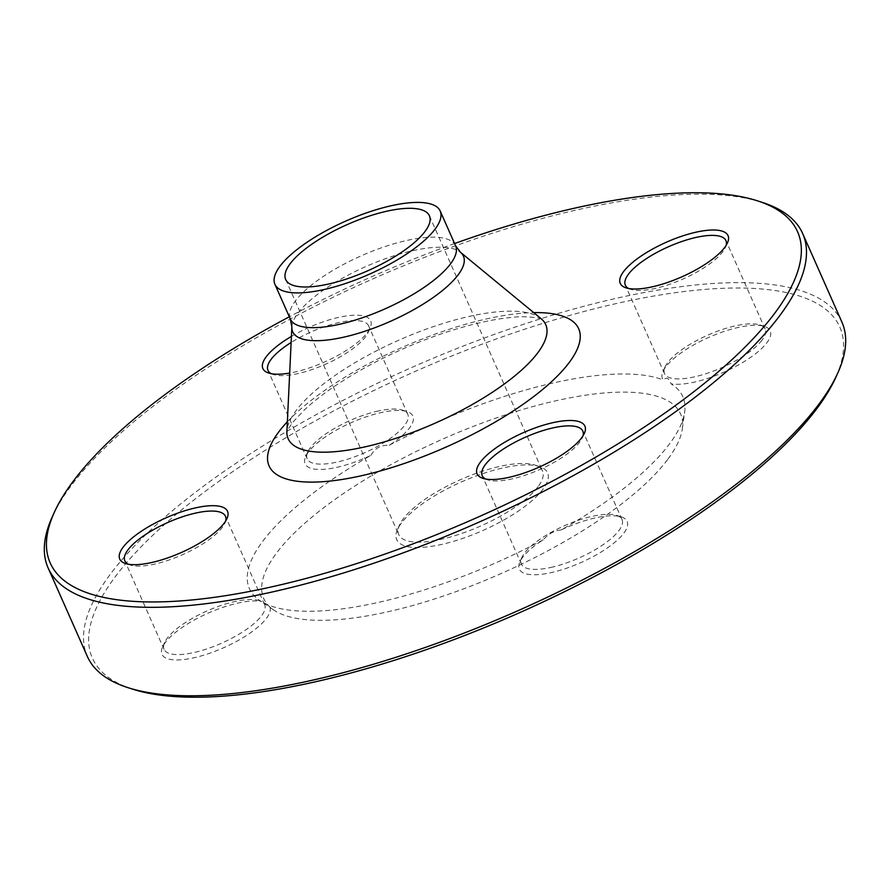 <?xml version="1.0" encoding="UTF-8"?>
<svg xmlns="http://www.w3.org/2000/svg" width="890" height="890" viewBox="0 0 890 890"><rect width="100%" height="100%" fill="white"/><g stroke="black" fill="none" stroke-linecap="round" stroke-linejoin="round"><path stroke-width="0.67" stroke-dasharray="4.45 3.34" d="M52.288 516.801A412.66 132.699 156.1 0 1 371.642 279.427A412.66 132.699 156.1 0 1 761.996 202.297M841.884 322.024A412.66 132.699 -23.9 0 0 510.115 328.822A412.66 132.699 -23.9 0 0 110.827 573.549A412.66 132.699 -23.9 0 0 87.32 656.397M552.824 566.997A55.024 17.689 156.1 0 1 521.407 564.149A55.024 17.689 156.1 0 1 521.963 557.329A55.024 17.689 156.1 0 1 560.511 527.536A55.024 17.689 156.1 0 1 616.592 515.399A55.024 17.689 156.1 0 1 622.021 519.571A55.024 17.689 156.1 0 1 552.824 566.997M561.223 529.917C554.648 530.429 548.607 533.755 543.089 539.896A58.951 18.957 -23.9 0 0 519.916 561.846A58.951 18.957 -23.9 0 0 580.903 562.591A58.951 18.957 -23.9 0 0 621.309 516.912A58.951 18.957 -23.9 0 0 561.223 529.917A237.029 76.217 156.1 0 0 684.655 412.115A237.029 76.217 156.1 0 0 671.015 383.801A58.951 18.957 -23.9 0 0 744.218 361.562A58.951 18.957 -23.9 0 0 764.443 326.43A58.951 18.957 -23.9 0 0 708.674 337.444A58.951 18.957 -23.9 0 0 663.05 371.353A58.951 18.957 -23.9 0 0 663.25 379.986C666.499 376.837 669.091 378.117 671.015 383.801M485.528 478.987A55.024 17.689 -23.9 0 0 487.631 479.855A55.024 17.689 -23.9 0 0 513.619 478.542A55.024 17.689 -23.9 0 0 582.26 437.925A55.024 17.689 -23.9 0 0 583.028 435.789M762.018 340.136A55.024 17.689 156.1 0 1 710.821 372.042A55.024 17.689 156.1 0 1 665.286 374.901A55.024 17.689 156.1 0 1 664.541 373.666A55.024 17.689 156.1 0 1 665.097 366.847A55.024 17.689 156.1 0 1 707.683 335.196A55.024 17.689 156.1 0 1 759.726 324.917A55.024 17.689 156.1 0 1 765.155 329.089A55.024 17.689 156.1 0 1 762.018 340.136M628.663 288.505A55.024 17.689 -23.9 0 0 630.765 289.372A55.024 17.689 -23.9 0 0 678.369 280.984A55.024 17.689 -23.9 0 0 722.814 251.67A55.024 17.689 -23.9 0 0 725.394 247.442A55.024 17.689 -23.9 0 0 726.162 245.306M376.381 411.425A55.024 17.689 156.1 0 1 402.369 410.101A55.024 17.689 156.1 0 1 407.787 414.273A55.024 17.689 156.1 0 1 368.694 450.896A55.024 17.689 156.1 0 1 307.184 458.862A55.024 17.689 156.1 0 1 307.74 452.042A55.024 17.689 156.1 0 1 376.381 411.425M370.997 455.313C374.679 448.304 380.731 444.978 389.13 445.334A58.951 18.957 -23.9 0 0 407.075 411.614A58.951 18.957 -23.9 0 0 351.316 422.639A58.951 18.957 -23.9 0 0 305.693 456.548A58.951 18.957 -23.9 0 0 370.997 455.313A237.029 76.217 156.1 0 0 259.669 600.439A237.029 76.217 156.1 0 0 261.204 601.429A58.951 18.957 -23.9 0 0 205.534 614.323A58.951 18.957 -23.9 0 0 162.559 647.03A58.951 18.957 -23.9 0 0 216.337 650.79A58.951 18.957 -23.9 0 0 268.958 605.245L259.235 600.594A55.024 17.689 156.1 0 1 263.918 603.52A55.024 17.689 156.1 0 1 264.653 604.755A55.024 17.689 156.1 0 1 221.521 643.225A55.024 17.689 156.1 0 1 164.049 649.344A55.024 17.689 156.1 0 1 164.606 642.524A55.024 17.689 156.1 0 1 167.186 638.297A55.024 17.689 156.1 0 1 211.631 608.971A55.024 17.689 156.1 0 1 259.235 600.594M291.419 336.409A58.951 18.957 156.1 0 1 349.536 315.55A58.951 18.957 156.1 0 1 370.084 328.121A58.951 18.957 156.1 0 1 296.537 371.642A58.951 18.957 156.1 0 1 289.673 373.066M271.305 373.7A55.024 17.689 -23.9 0 0 273.408 374.568A55.024 17.689 -23.9 0 0 299.396 373.244A55.024 17.689 -23.9 0 0 368.037 332.637A55.024 17.689 -23.9 0 0 368.594 325.818A55.024 17.689 -23.9 0 0 337.176 322.959A55.024 17.689 -23.9 0 0 291.13 342.483M538.016 486.763A78.598 25.276 156.1 0 1 461.966 533.377A78.598 25.276 156.1 0 1 398.764 534.668A78.598 25.276 156.1 0 1 399.566 524.922A78.598 25.276 156.1 0 1 403.248 518.881A78.598 25.276 156.1 0 1 466.749 477.007A78.598 25.276 156.1 0 1 534.745 465.025A78.598 25.276 156.1 0 1 542.488 470.977A78.598 25.276 156.1 0 1 538.016 486.763M401.39 523.086A82.536 26.544 -23.9 0 0 397.519 529.439A82.536 26.544 -23.9 0 0 482.892 530.485A82.536 26.544 -23.9 0 0 539.462 466.538A82.536 26.544 -23.9 0 0 468.062 479.12A82.536 26.544 -23.9 0 0 401.39 523.086M667.556 459.641A227.951 73.303 156.1 0 1 469.864 586.477A227.951 73.303 156.1 0 1 275.077 610.874A227.951 73.303 156.1 0 1 273.608 609.917A227.951 73.303 156.1 0 1 442.441 439.204A227.951 73.303 156.1 0 1 682.319 428.802A227.951 73.303 156.1 0 1 667.556 459.641M389.13 445.334A237.029 76.217 156.1 0 1 663.25 379.986M543.089 539.896A237.029 76.217 156.1 0 1 268.958 605.245M132.71 689.183A408.733 131.431 156.1 0 1 115.711 576.142A408.733 131.431 156.1 0 1 575.118 313.903A408.733 131.431 156.1 0 1 835.665 377.672M454.601 243.537A408.733 131.431 -23.9 0 0 289.317 316.784M128.171 564.182A55.024 17.689 -23.9 0 0 130.274 565.05A55.024 17.689 -23.9 0 0 177.867 556.662A55.024 17.689 -23.9 0 0 222.322 527.347A55.024 17.689 -23.9 0 0 224.903 523.12A55.024 17.689 -23.9 0 0 225.671 520.973M287.348 421.782A169.334 54.457 156.1 0 1 533.711 312.613M291.876 326.942A93.361 30.026 156.1 0 1 365.912 266.522A93.361 30.026 156.1 0 1 460.419 252.248M541.176 318.753A140.865 45.301 -23.9 0 0 398.598 340.269A140.865 45.301 -23.9 0 0 286.892 431.439M455.602 245.796A90.391 29.07 -23.9 0 0 361.184 255.842A90.391 29.07 -23.9 0 0 290.318 319.032M521.963 557.329L519.916 561.846M616.592 515.399L621.309 516.912M582.26 437.925L584.307 433.419M487.631 479.855L482.925 478.353M622.021 519.571L582.817 431.105M521.407 564.149L482.213 475.694M665.097 366.847L663.05 371.353M759.726 324.917L764.443 326.43M725.394 247.442L727.442 242.937M630.765 289.372L626.059 287.859M765.155 329.089L725.951 240.623M664.541 373.666L625.347 285.212M307.74 452.042L305.693 456.548M402.369 410.101L407.075 411.614M368.037 332.637L370.084 328.121M273.408 374.568L268.691 373.055M407.787 414.273L368.594 325.818M307.184 458.862L267.979 370.396M285.69 279.493L398.764 534.668M429.414 215.803L542.488 470.977M682.319 428.802L684.655 412.115M273.608 609.917L259.669 600.439M399.566 524.922L397.519 529.439M534.745 465.025L539.462 466.538M541.799 319.21C540.675 317.864 523.476 315.728 513.764 317.241C493.616 318.843 469.586 324.338 441.685 333.728C410.068 344.63 380.308 358.358 352.418 374.913C332.393 386.961 316.373 398.653 304.347 409.967L293.055 422.005C288.527 428.335 286.435 431.739 286.803 432.206M264.653 604.755L225.459 516.3M164.049 649.344L124.845 560.878M164.606 642.524L162.559 647.03M224.903 523.12L226.95 518.603M130.274 565.05L125.557 563.537"/><path stroke-width="1.33" d="M757.29 200.784L761.996 202.297A412.66 132.699 156.1 0 1 802.68 233.569A412.66 132.699 156.1 0 1 779.173 316.417A412.66 132.699 156.1 0 1 379.885 561.145A412.66 132.699 156.1 0 1 48.116 567.942A412.66 132.699 156.1 0 1 52.288 516.801L54.335 512.295A408.733 131.431 -23.9 0 0 314.882 576.064A408.733 131.431 -23.9 0 0 774.289 313.825A408.733 131.431 -23.9 0 0 757.29 200.784A408.733 131.431 -23.9 0 0 454.601 243.537M48.116 567.942L87.32 656.397A412.66 132.699 -23.9 0 0 128.004 687.67A412.66 132.699 -23.9 0 0 484.994 624.758A412.66 132.699 -23.9 0 0 818.366 404.883A412.66 132.699 -23.9 0 0 837.712 373.166A412.66 132.699 -23.9 0 0 841.884 322.024L802.68 233.569M551.244 423.061A58.951 18.957 156.1 0 1 584.307 433.419A58.951 18.957 156.1 0 1 538.684 467.328A58.951 18.957 156.1 0 1 482.925 478.353A58.951 18.957 156.1 0 1 490.501 452.053A58.951 18.957 156.1 0 1 551.244 423.061M583.028 435.789A55.024 17.689 -23.9 0 0 582.817 431.105A55.024 17.689 -23.9 0 0 551.411 428.257A55.024 17.689 -23.9 0 0 482.213 475.694A55.024 17.689 -23.9 0 0 485.528 478.987M623.601 271.561A58.951 18.957 156.1 0 1 689.861 233.736A58.951 18.957 156.1 0 1 727.442 242.937A58.951 18.957 156.1 0 1 681.818 276.846A58.951 18.957 156.1 0 1 626.059 287.859A58.951 18.957 156.1 0 1 623.601 271.561M726.162 245.306A55.024 17.689 -23.9 0 0 725.951 240.623A55.024 17.689 -23.9 0 0 681.718 241.535A55.024 17.689 -23.9 0 0 628.473 274.165A55.024 17.689 -23.9 0 0 625.347 285.212A55.024 17.689 -23.9 0 0 628.663 288.505M289.673 373.066A58.951 18.957 156.1 0 1 268.691 373.055A58.951 18.957 156.1 0 1 291.419 336.409M291.13 342.483A55.024 17.689 -23.9 0 0 267.979 370.396A55.024 17.689 -23.9 0 0 271.305 373.7M424.942 231.589A78.598 25.276 156.1 0 1 348.88 278.203A78.598 25.276 156.1 0 1 285.69 279.493A78.598 25.276 156.1 0 1 347.311 224.536A78.598 25.276 156.1 0 1 429.414 215.803A78.598 25.276 156.1 0 1 424.942 231.589M837.712 373.166L835.665 377.672A408.733 131.431 156.1 0 1 519.36 612.776A408.733 131.431 156.1 0 1 132.71 689.183L128.004 687.67M224.18 523.142A58.951 18.957 156.1 0 1 176.554 554.548A58.951 18.957 156.1 0 1 125.557 563.537A58.951 18.957 156.1 0 1 165.963 517.858A58.951 18.957 156.1 0 1 226.95 518.603A58.951 18.957 156.1 0 1 224.18 523.142M289.317 316.784A408.733 131.431 -23.9 0 0 54.335 512.295M435.043 229.175A90.391 29.07 156.1 0 1 347.589 282.786A90.391 29.07 156.1 0 1 274.91 284.266A90.391 29.07 156.1 0 1 345.776 221.076A90.391 29.07 156.1 0 1 440.194 211.03A90.391 29.07 156.1 0 1 435.043 229.175M225.671 520.973A55.024 17.689 -23.9 0 0 225.459 516.3A55.024 17.689 -23.9 0 0 181.215 517.201A55.024 17.689 -23.9 0 0 127.982 549.831A55.024 17.689 -23.9 0 0 124.845 560.878A55.024 17.689 -23.9 0 0 128.171 564.182M533.711 312.613A169.334 54.457 156.1 0 1 569.055 362.742A169.334 54.457 156.1 0 1 356.579 476.784A169.334 54.457 156.1 0 1 287.348 421.782M274.91 284.266L290.318 319.032A90.391 29.07 -23.9 0 0 362.986 317.552A90.391 29.07 -23.9 0 0 450.451 263.941A90.391 29.07 -23.9 0 0 455.602 245.796L460.419 252.248A93.361 30.026 156.1 0 1 458.116 274.888A93.361 30.026 156.1 0 1 360.984 332.493A93.361 30.026 156.1 0 1 291.876 326.942L286.892 431.439A140.865 45.301 -23.9 0 0 391.155 439.805A140.865 45.301 -23.9 0 0 537.705 352.896A140.865 45.301 -23.9 0 0 541.176 318.753L541.799 319.21M460.419 252.248L541.176 318.753M440.194 211.03L455.602 245.796M290.318 319.032L291.876 326.942M286.803 432.206L286.892 431.439"/></g></svg>
